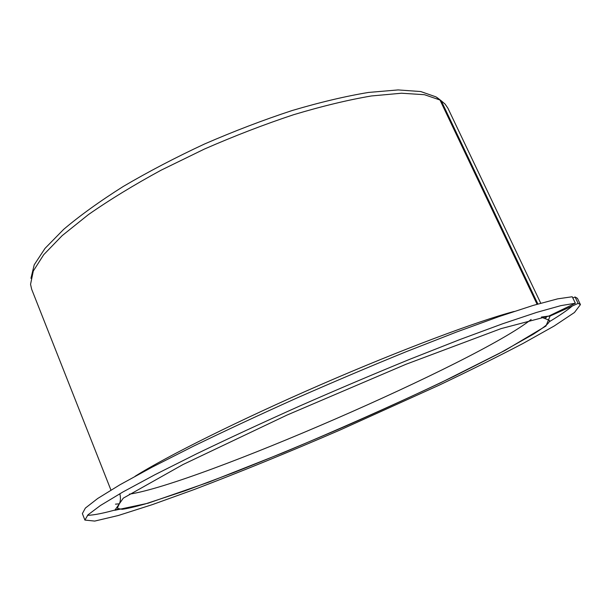<?xml version="1.0" encoding="UTF-8"?>
<svg xmlns="http://www.w3.org/2000/svg" width="611" height="611" viewBox="0 0 611 611"><rect width="100%" height="100%" fill="white"/><g stroke="black" fill="none" stroke-linecap="round" stroke-linejoin="round"><path stroke-width="0.92" d="M119.84 493.719C122.055 503.426 117.289 505.396 117.694 508.497L122.147 509.291C126.897 508.703 134.626 506.916 145.326 503.93L184.927 490.854L234.074 472.44C270.1 458.158 307.28 442.731 345.62 426.157C383.746 409.317 419.917 392.682 454.133 376.246L499.355 353.379L533.204 334.286C544.745 326.877 549.09 323.418 549.61 320.691C548.51 319.446 542.896 318.278 541.797 316.987L550.076 316.047L545.967 326.03L504.869 350.508L440.355 382.937C389.81 406.674 337.532 429.892 283.519 452.583L208.404 482.3L147.992 503.243L114.83 510.292L123.277 498.156L182.979 464.551L287.04 415.06L405.872 364.324L501.081 328.619L548.815 316.063L541.361 317.071M572.82 297.985L575.05 296.977L578.143 303.384L550.076 316.047M537.886 304.018L441.249 100.807L437.102 97.577L439.798 99.669M575.05 296.977L577.433 298.344L580.45 304.606L574.455 312.496L554.261 325.961L523.092 343.428C497.98 356.549 469.958 370.487 439.019 385.243L340.312 429.907C288.667 452.239 239.863 472.15 193.886 489.64L152.406 504.602L118.374 515.485L94.751 521.076L84.898 520.076L87.992 514.829L100.433 505.503L122.811 492.031L155.125 474.617L196.589 453.82C228.3 438.538 262.623 422.629 299.543 406.086C337.066 389.604 373.848 373.993 409.897 359.237L459.808 339.579L502.616 323.784L536.595 312.42L560.875 305.63L575.356 303.247L572.232 296.755L557.629 298.863L533.258 305.393L499.21 316.521L456.364 332.094L406.452 351.6C370.419 366.272 333.675 381.837 296.198 398.311C259.339 414.869 225.092 430.824 193.458 446.19L152.116 467.155L119.939 484.783L97.684 498.5L85.364 508.085L82.378 513.599L84.898 520.076M572.263 306.035C567.336 310.228 559.783 315.406 549.595 321.569M118.343 509.085C104.038 513.148 93.75 515.226 87.495 515.31M578.143 303.384L580.45 304.606M575.356 303.247L548.815 316.063M537.077 304.255L439.966 99.99L436.025 96.889L420.727 91.543L398.112 89.924L368.494 92.444C345.536 96.233 320.088 102.258 292.165 110.522C263.318 119.993 234.105 131.151 204.517 144.005C175.418 157.562 148.297 171.737 123.147 186.531C99.73 201.332 79.904 215.607 63.674 229.354L45.031 248.371L34.208 264.83L30.947 278.318M441.249 100.807L445.098 104.084L447.939 108.262L540.743 303.201M110.942 490.083L31.665 289.255L30.55 284.329L33.292 271.04L43.732 254.672L62.162 235.64L88.435 214.591C109.621 199.812 133.84 185.018 161.09 170.194L204.295 149.107C234.38 135.955 264.12 124.499 293.509 114.746C321.982 106.207 347.919 99.952 371.312 95.973L401.48 93.223L424.477 94.705L439.966 99.99M531.158 319.446C478.375 361.628 196.215 484.309 129.364 494.154M135.092 476.275C166.91 456.241 239.818 419.872 320.66 384.716C401.503 349.568 477.825 321.05 514.179 311.442M119.313 503.808L115.464 504.167M546.547 317.086L544.882 318.606"/></g></svg>
